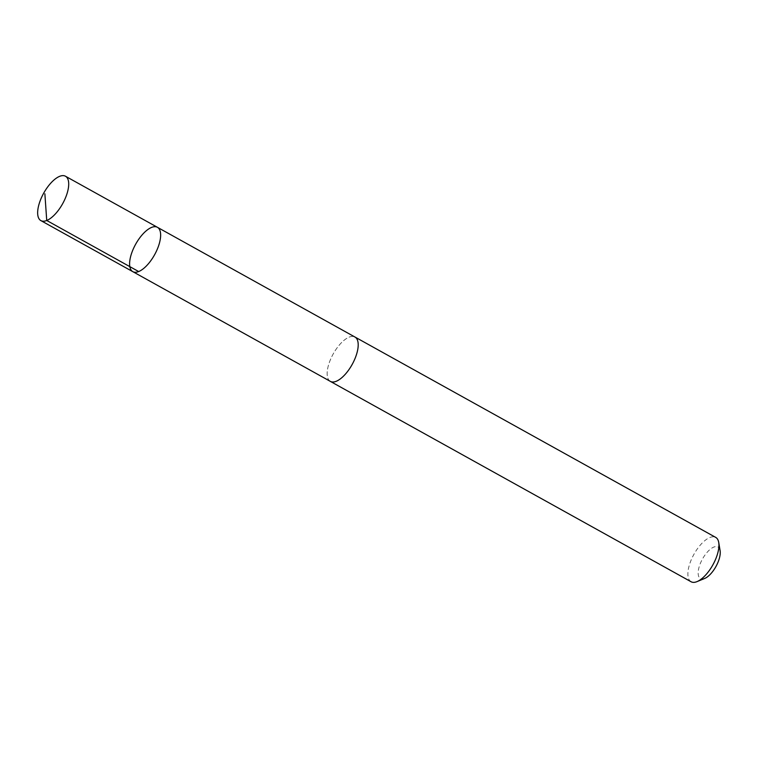<?xml version="1.0" encoding="UTF-8"?>
<svg xmlns="http://www.w3.org/2000/svg" width="758" height="758" viewBox="0 0 758 758"><rect width="100%" height="100%" fill="white"/><g stroke="black" fill="none" stroke-linecap="round" stroke-linejoin="round"><path stroke-width="0.57" stroke-dasharray="3.79 2.84" d="M157.437 227.315A25.365 10.839 -61 0 0 137.027 241.868A25.365 10.839 -61 0 0 132.802 271.658M330.365 381.378A25.355 10.83 119 0 1 334.581 351.608A25.355 10.83 119 0 1 354.99 337.054M330.005 381.179A25.365 10.839 119 0 1 333.198 353.958A25.365 10.839 119 0 1 354.63 336.855M691.088 581.756A25.365 10.839 119 0 1 693.93 554.316A25.365 10.839 119 0 1 715.723 537.403M704.656 578.468A18.05 7.713 119 0 1 702.448 559.053A18.05 7.713 119 0 1 720.1 550.668"/><path stroke-width="1.14" d="M157.437 227.315L354.99 337.054A25.355 10.83 119 0 1 350.774 366.834A25.355 10.83 119 0 1 330.365 381.378L132.802 271.658A25.365 10.839 -61 0 0 154.594 254.745A25.365 10.839 -61 0 0 157.437 227.315A25.365 10.839 -61 0 0 137.027 241.868A25.365 10.839 -61 0 0 132.802 271.658A25.365 10.839 -61 0 0 154.594 254.745A25.365 10.839 -61 0 0 157.437 227.315L65.501 176.244A25.365 10.839 119 0 1 61.284 206.034A25.365 10.839 119 0 1 40.866 220.597A25.365 10.839 119 0 1 45.082 190.798A25.365 10.839 119 0 1 65.501 176.244M354.63 336.855A25.365 10.839 119 0 1 355 337.045A25.365 10.839 119 0 1 350.774 366.834A25.365 10.839 119 0 1 330.355 381.397A25.365 10.839 119 0 1 330.005 381.179M355 337.045L715.723 537.403A25.365 10.839 119 0 1 718.736 542.529A25.365 10.839 119 0 1 711.506 567.202A25.365 10.839 119 0 1 697.028 581.613A25.365 10.839 119 0 1 691.088 581.756L330.355 381.397M718.736 542.529L720.1 550.668A18.05 7.713 119 0 1 714.955 568.216A18.05 7.713 119 0 1 704.656 578.468L697.028 581.613M44.874 193.802L46.731 220.483L138.667 271.544M132.802 271.658L40.866 220.597"/></g></svg>
